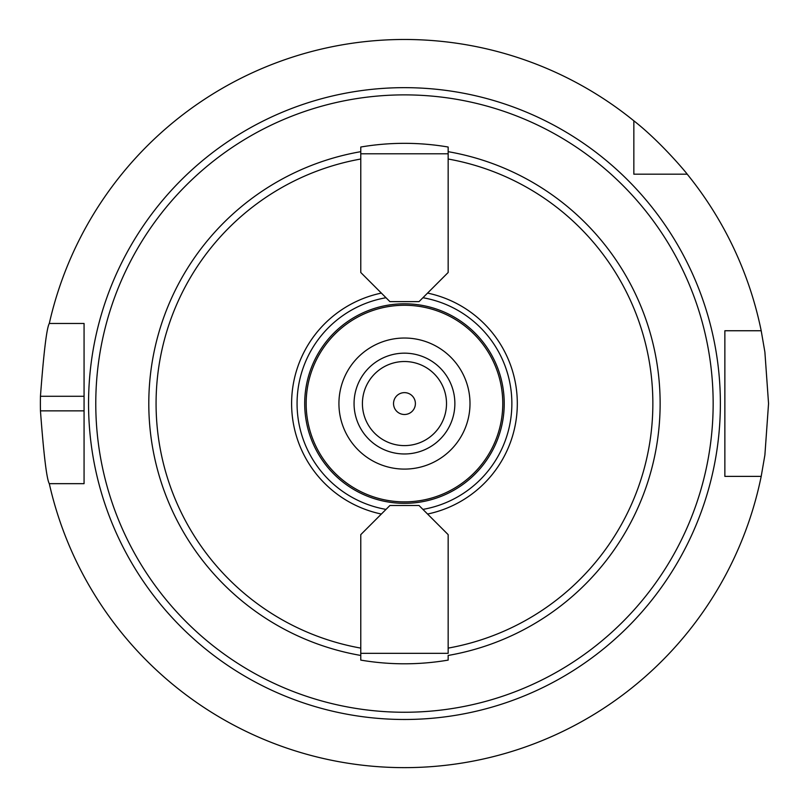 <?xml version="1.0" encoding="UTF-8"?>
<svg xmlns="http://www.w3.org/2000/svg" width="809" height="809" viewBox="0 0 809 809"><rect width="100%" height="100%" fill="white"/><g stroke="black" fill="none" stroke-linecap="round" stroke-linejoin="round"><path stroke-width="1.21" d="M404.46 445.607A42.038 42.038 0 0 0 440.875 382.546A42.038 42.038 0 0 0 368.055 382.546A42.038 42.038 0 0 0 404.46 445.607M404.46 414.491A10.921 10.921 0 0 0 413.925 398.099A10.921 10.921 0 0 0 395.004 398.099A10.921 10.921 0 0 0 404.46 414.491M404.46 469.099A65.539 65.539 0 0 0 461.221 370.795A65.539 65.539 0 0 0 347.708 370.795A65.539 65.539 0 0 0 404.46 469.099M404.46 453.97A50.401 50.401 0 0 0 448.115 378.369A50.401 50.401 0 0 0 360.814 378.369A50.401 50.401 0 0 0 404.46 453.97M448.156 153.801L448.156 272.491L419.032 301.626L389.898 301.626L360.774 272.491L360.774 153.801L448.156 153.801L448.156 151.677L448.156 153.801M360.774 153.801L360.774 151.677L360.774 153.801M360.774 655.452L360.774 534.638L389.898 505.514L419.032 505.514L448.156 534.638L448.156 653.328L360.774 653.328L360.774 660.104A260.235 260.235 0 0 0 448.156 660.104L448.156 655.452A255.644 255.644 0 0 0 448.156 151.677L448.156 147.026A260.235 260.235 0 0 0 360.774 147.026L360.774 151.677A255.644 255.644 0 0 0 360.774 655.452M386.014 297.732A107.435 107.435 0 0 0 386.014 509.397M422.915 509.397A107.435 107.435 0 0 0 422.915 297.732M381.363 293.091A112.866 112.866 0 0 0 381.363 514.039M427.557 514.039A112.866 112.866 0 0 0 427.557 293.091M404.46 501.873A98.304 98.304 0 0 0 489.597 354.413A98.304 98.304 0 0 0 319.333 354.413A98.304 98.304 0 0 0 404.46 501.873M633.841 174.188L633.841 120.814A364.09 364.09 0 0 0 49.298 323.469L84.065 323.469L84.065 483.661L49.298 483.661A364.09 364.09 0 0 0 761.198 476.38L724.864 476.38L724.864 330.75L761.198 330.75A364.09 364.09 0 0 0 687.215 174.188L633.841 174.188M633.841 120.814C661.246 142.232 687.417 174.097 687.215 174.188M761.198 330.75L764.889 352.077L768.55 403.57L764.889 455.052L761.198 476.38M49.298 483.661C46.72 479.332 43.767 455.062 40.45 410.851A364.09 364.09 0 0 1 40.45 396.279C43.767 352.067 46.72 327.797 49.298 323.469M360.774 159.019A248.424 248.424 0 0 0 360.774 648.11M404.46 503.329A99.76 99.76 0 0 0 490.861 353.685A99.76 99.76 0 0 0 318.068 353.685A99.76 99.76 0 0 0 404.46 503.329M448.156 648.11A248.424 248.424 0 0 0 448.156 159.019M404.46 712.254A308.684 308.684 0 0 0 671.794 249.223A308.684 308.684 0 0 0 137.136 249.223A308.684 308.684 0 0 0 404.46 712.254M404.46 719.484A315.914 315.914 0 0 0 678.053 245.612A315.914 315.914 0 0 0 130.876 245.612A315.914 315.914 0 0 0 404.46 719.484M84.065 410.851L40.45 410.851M84.065 396.279L40.45 396.279"/></g></svg>

